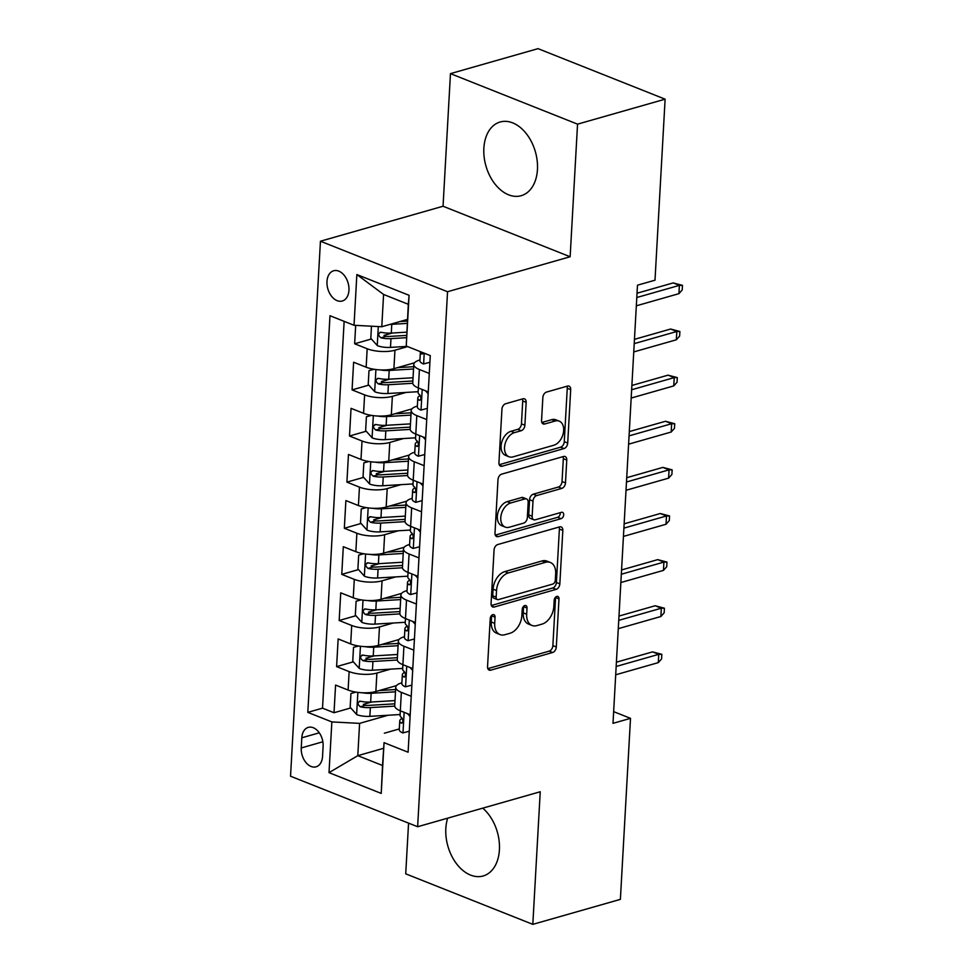 <?xml version="1.0" encoding="UTF-8"?>
<svg xmlns="http://www.w3.org/2000/svg" width="973" height="973" viewBox="0 0 973 973"><rect width="100%" height="100%" fill="white"/><g stroke="black" fill="none" stroke-linecap="round" stroke-linejoin="round"><path stroke-width="1.46" d="M492.812 614.668A3.381 2.226 111.7 0 0 490.234 618.524L487.546 666.614A4.816 3.174 111.7 0 0 489.2 670.117A4.816 3.174 111.7 0 0 490.72 670.166L552.615 652.506A4.816 3.174 111.7 0 0 556.301 646.996L558.989 598.894A3.381 2.226 111.7 0 0 557.833 596.449A3.381 2.226 111.7 0 0 556.763 596.413A3.381 2.226 111.7 0 0 554.184 600.268L553.832 606.495A15.434 10.168 111.7 0 1 542.022 624.119L536.865 625.59A15.434 10.168 111.7 0 1 531.976 625.444A15.434 10.168 111.7 0 1 526.673 614.243L527.013 608.028A3.381 2.226 111.7 0 0 525.858 605.571A3.381 2.226 111.7 0 0 524.788 605.547A3.381 2.226 111.7 0 0 522.209 609.402L521.856 615.617A15.434 10.168 111.7 0 1 510.047 633.253L504.89 634.724A15.434 10.168 111.7 0 1 500 634.566A15.434 10.168 111.7 0 1 494.698 623.377L495.038 617.15A3.381 2.226 111.7 0 0 493.883 614.693A3.381 2.226 111.7 0 0 492.812 614.668M483.861 148.2A38.324 25.712 -105.9 0 0 521.163 195.707A38.324 25.712 -105.9 0 0 537.449 169.509A38.324 25.712 -105.9 0 0 500.134 122.002A38.324 25.712 -105.9 0 0 483.861 148.2M447.677 818.159A38.324 25.712 -105.9 0 0 445.829 828.485A38.324 25.712 -105.9 0 0 483.131 875.98A38.324 25.712 -105.9 0 0 499.417 849.782A38.324 25.712 -105.9 0 0 482.742 808.149M326.977 281.525A15.726 10.545 -105.9 0 0 342.277 301.01A15.726 10.545 -105.9 0 0 348.954 290.258A15.726 10.545 -105.9 0 0 333.654 270.774A15.726 10.545 -105.9 0 0 326.977 281.525M526.162 402.336A4.816 3.174 111.7 0 0 524.508 398.845A4.816 3.174 111.7 0 0 522.988 398.796L505.619 403.746A4.816 3.174 111.7 0 0 501.934 409.256L498.942 462.674A4.816 3.174 111.7 0 0 500.596 466.176A4.816 3.174 111.7 0 0 502.129 466.225L564.012 448.565A4.816 3.174 111.7 0 0 567.709 443.056L570.689 389.638A4.816 3.174 111.7 0 0 569.035 386.135A4.816 3.174 111.7 0 0 567.502 386.086L546.534 392.07A4.816 3.174 111.7 0 0 542.849 397.58L541.56 420.445A4.816 3.174 111.7 0 0 543.226 423.948A4.816 3.174 111.7 0 0 544.746 423.985L555.145 421.017A12.904 8.502 111.7 0 1 559.244 421.151A12.904 8.502 111.7 0 1 563.258 433.399A12.904 8.502 111.7 0 1 553.795 445.245L513.051 456.872A12.904 8.502 111.7 0 1 508.964 456.751A12.904 8.502 111.7 0 1 504.938 444.491A12.904 8.502 111.7 0 1 514.413 432.644L521.2 430.711A4.816 3.174 111.7 0 0 524.885 425.201L526.162 402.336L522.732 400.973A4.816 3.174 111.7 0 0 522.44 398.954M570.142 256.75L577.548 124.155L665.118 99.173L538.033 48.65L450.463 73.632L443.043 206.24L320.445 241.219L447.544 291.73L570.142 256.75L443.043 206.24M408.563 823.122L405.717 873.827L532.815 924.35L540.234 791.754L417.636 826.734L447.544 291.73M532.815 924.35L620.385 899.368L630.504 718.342L613.647 711.64M665.118 99.173L654.999 280.2L637.485 285.186L612.99 723.34L630.504 718.342M497.75 544.539A4.816 3.174 111.7 0 0 494.053 550.049L491.073 603.467A4.816 3.174 111.7 0 0 492.727 606.97A4.816 3.174 111.7 0 0 494.26 607.018L556.142 589.358A4.816 3.174 111.7 0 0 559.84 583.849L562.82 530.431A4.816 3.174 111.7 0 0 561.166 526.928A4.816 3.174 111.7 0 0 559.633 526.88L497.75 544.539M495.002 533.07L497.994 479.653A4.816 3.174 111.7 0 1 501.679 474.143L563.574 456.483A4.816 3.174 111.7 0 1 565.094 456.532A4.816 3.174 111.7 0 1 566.76 460.034L565.483 482.888A4.816 3.174 111.7 0 1 561.786 488.397L536.682 495.561A4.816 3.174 111.7 0 0 532.997 501.071L532.146 516.237A4.816 3.174 111.7 0 0 533.8 519.74A4.816 3.174 111.7 0 0 535.332 519.789L561.47 512.321A3.381 2.226 111.7 0 1 562.54 512.357A3.381 2.226 111.7 0 1 563.586 515.568A3.381 2.226 111.7 0 1 561.105 518.67L498.188 536.622A4.816 3.174 111.7 0 1 496.668 536.573A4.816 3.174 111.7 0 1 495.002 533.07M355.68 325.371L354.646 343.773L371.394 338.993M392.314 333.021L383.97 335.405M407.638 346.595L394.941 350.219A19.655 6.689 -176.8 0 1 367.186 348.76L366.152 367.198L353.625 362.224L352.068 389.893L368.816 385.113M389.735 379.142L381.392 381.525M406.118 392.411L392.362 396.339A19.655 6.689 -176.8 0 1 364.607 394.88L363.574 413.318L351.046 408.344L349.489 436.013L366.237 431.234M387.157 425.262L378.813 427.646M403.54 438.531L389.784 442.46A19.655 6.689 -176.8 0 1 362.029 441L360.995 459.438L348.468 454.464L346.911 482.134L363.659 477.354M384.578 471.382L376.235 473.766M400.961 484.651L387.205 488.58A19.655 6.689 -176.8 0 1 359.451 487.12L358.417 505.559L345.889 500.584L344.333 528.254L361.08 523.474M382 517.502L373.656 519.886M398.383 530.771L384.627 534.7A19.655 6.689 -176.8 0 1 356.872 533.24L355.838 551.679L343.311 546.704L341.754 574.374L358.502 569.594M379.421 563.622L371.078 566.006M395.804 576.892L382.048 580.82A19.655 6.689 -176.8 0 1 354.294 579.361L353.26 597.799L340.732 592.825L339.176 620.494L355.923 615.714M376.843 609.743L368.499 612.126M393.226 623.012L379.47 626.94A19.655 6.689 -176.8 0 1 351.715 625.481L350.681 643.931L338.154 638.945L336.597 666.614L349.137 671.601A19.655 6.689 3.2 0 0 376.892 673.061L390.647 669.132M374.264 655.875L365.921 658.247M353.345 661.835L336.597 666.614M366.152 367.198A19.655 6.689 3.2 0 0 393.907 368.67L414.498 362.795M363.574 413.318A19.655 6.689 3.2 0 0 391.328 414.79L411.92 408.915M360.995 459.438A19.655 6.689 3.2 0 0 388.75 460.91L409.341 455.036M358.417 505.559A19.655 6.689 3.2 0 0 386.172 507.03L406.763 501.156M355.838 551.679A19.655 6.689 3.2 0 0 383.593 553.151L404.184 547.276M353.26 597.799A19.655 6.689 3.2 0 0 381.015 599.271L401.606 593.396M350.681 643.931A19.655 6.689 3.2 0 0 378.436 645.391L399.027 639.516M322.55 756.41L323.109 746.255A15.227 10.217 -105.9 0 0 308.283 727.378A15.227 10.217 -105.9 0 0 301.812 737.789L301.253 747.945A15.227 10.217 -105.9 0 0 316.079 766.821A15.227 10.217 -105.9 0 0 322.55 756.41M320.445 241.219L290.538 776.211L417.636 826.734M354.026 325.274L356.86 274.544L409.074 295.306L406.24 346.035L408.307 304.294L383.581 294.454L381.781 326.746L354.026 325.274L329.981 315.726L307.809 712.358L331.854 721.917L359.596 723.377L388.069 715.252M406.24 346.035L430.285 355.595L408.101 752.226L384.055 742.667L381.221 793.409L329.008 772.647L331.854 721.917M419.935 359.974L419.667 360.046A19.655 6.689 -176.8 0 0 413.793 364.413L412.759 382.863A19.655 6.689 3.2 0 0 418.366 387.959L428.254 391.888M417.356 406.094L417.089 406.167A19.655 6.689 -176.8 0 0 411.214 410.533L410.18 428.984A19.655 6.689 3.2 0 0 415.787 434.08L425.675 438.008M414.778 452.214L414.51 452.287A19.655 6.689 -176.8 0 0 408.636 456.653L407.602 475.104A19.655 6.689 3.2 0 0 413.209 480.2L423.097 484.128M412.199 498.334L411.932 498.407A19.655 6.689 -176.8 0 0 406.057 502.773L405.023 521.224A19.655 6.689 3.2 0 0 410.63 526.32L420.518 530.249M409.621 544.454L409.353 544.527A19.655 6.689 -176.8 0 0 403.479 548.894L402.445 567.344A19.655 6.689 3.2 0 0 408.052 572.44L417.94 576.369M407.042 590.575L406.775 590.647A19.655 6.689 -176.8 0 0 400.9 595.014L399.867 613.464A19.655 6.689 3.2 0 0 405.473 618.56L415.362 622.489M404.464 636.695L404.196 636.768A19.655 6.689 -176.8 0 0 398.322 641.134L397.288 659.585A19.655 6.689 3.2 0 0 402.895 664.681L412.783 668.609M344.138 321.345L322.513 708.162L334.019 712.735L335.576 685.065L348.103 690.052A19.655 6.689 3.2 0 0 375.858 691.511L396.449 685.637M401.885 682.815L401.618 682.888A19.655 6.689 3.2 0 0 395.743 687.254A19.655 6.689 3.2 0 0 401.35 692.35L411.226 696.279M395.743 687.254L394.71 705.705A19.655 6.689 3.2 0 0 400.317 710.801L410.205 714.729M429.288 373.437L419.399 369.509A19.655 6.689 -176.8 0 1 413.793 364.413M426.709 419.558L416.821 415.629A19.655 6.689 -176.8 0 1 411.214 410.533M424.131 465.678L414.243 461.749A19.655 6.689 -176.8 0 1 408.636 456.653M421.552 511.798L411.664 507.87A19.655 6.689 -176.8 0 1 406.057 502.773M418.974 557.918L409.086 553.99A19.655 6.689 -176.8 0 1 403.479 548.894M416.395 604.038L406.507 600.11A19.655 6.689 -176.8 0 1 400.9 595.014M413.817 650.159L403.929 646.23A19.655 6.689 -176.8 0 1 398.322 641.134M351.715 625.481L339.176 620.494M354.294 579.361L341.754 574.374M356.872 533.24L344.333 528.254M359.451 487.12L346.911 482.134M362.029 441L349.489 436.013M364.607 394.88L352.068 389.893M367.186 348.76L354.646 343.773M381.781 326.746L407.468 319.412M359.596 723.377L357.796 755.668L382.523 765.496L384.055 742.667M383.484 748.334L357.796 755.668L329.008 772.647M399.307 728.935L384.335 733.216M577.548 124.155L450.463 73.632M371.686 701.995L363.343 704.367M350.767 707.955L334.019 712.735M322.513 708.162L307.809 712.358M382.523 765.496L381.221 793.409M356.86 274.544L383.581 294.454M409.074 295.306L408.307 304.294M491.608 615.41A3.381 2.226 111.7 0 1 491.608 615.775L491.256 622.002A15.434 10.168 111.7 0 0 496.558 633.204L500 634.566M531.976 625.444L528.534 624.082A15.434 10.168 111.7 0 1 523.231 612.881L523.583 606.653A3.381 2.226 111.7 0 0 523.583 606.288M487.826 668.646L549.173 651.144A4.816 3.174 111.7 0 0 552.871 645.634L555.559 597.531A3.381 2.226 111.7 0 0 555.559 597.154M491.365 605.498L552.713 587.984A4.816 3.174 111.7 0 0 556.398 582.486L559.39 529.057A4.816 3.174 111.7 0 0 559.098 527.038M496.157 597.118A3.381 2.226 111.7 0 0 497.325 599.563A3.381 2.226 111.7 0 0 498.395 599.599L552.713 584.092A3.381 2.226 111.7 0 0 555.303 580.236L555.668 573.681A15.434 10.168 111.7 0 0 550.365 562.479A15.434 10.168 111.7 0 0 545.476 562.333L508.344 572.927A15.434 10.168 111.7 0 0 496.534 590.55L496.157 597.118L492.727 595.744A3.381 2.226 111.7 0 0 493.883 598.2L497.325 599.563M550.365 562.479L546.923 561.105A15.434 10.168 111.7 0 0 542.034 560.959L545.476 562.333M492.727 595.744L493.092 589.188A15.434 10.168 111.7 0 1 504.902 571.565L542.034 560.959M533.8 519.74L530.37 518.366A4.816 3.174 111.7 0 1 528.716 514.875L529.567 499.708A4.816 3.174 111.7 0 1 533.253 494.199L558.356 487.035A4.816 3.174 111.7 0 0 562.041 481.526L563.318 458.672A4.816 3.174 111.7 0 0 563.026 456.641M495.293 535.101L557.675 517.295A3.381 2.226 111.7 0 0 560.229 512.674M510.643 502.992A12.904 8.502 111.7 0 0 501.18 514.839A12.904 8.502 111.7 0 0 505.206 527.086A12.904 8.502 111.7 0 0 509.293 527.22L523.644 523.121A4.816 3.174 111.7 0 0 527.342 517.612L528.181 502.445A4.816 3.174 111.7 0 0 526.527 498.942A4.816 3.174 111.7 0 0 524.994 498.894L510.643 502.992L507.213 501.63A12.904 8.502 111.7 0 0 497.75 513.476A12.904 8.502 111.7 0 0 501.764 525.724L505.206 527.086M526.527 498.942L523.097 497.58A4.816 3.174 111.7 0 0 521.564 497.531L524.994 498.894M507.213 501.63L521.564 497.531M508.964 456.751L505.534 455.376A12.904 8.502 111.7 0 1 501.509 443.129A12.904 8.502 111.7 0 1 510.971 431.282L517.758 429.348A4.816 3.174 111.7 0 0 521.455 423.839L522.732 400.973M559.244 421.151L555.802 419.777A12.904 8.502 111.7 0 0 551.715 419.655L555.145 421.017M541.852 422.477L551.715 419.655M499.234 464.705L560.582 447.203A4.816 3.174 111.7 0 0 564.267 441.693L567.259 388.276A4.816 3.174 111.7 0 0 566.967 386.245M356.045 692.119L350.949 693.469L350.171 707.298L356.787 714.644A13.014 4.427 3.2 0 0 369.862 716.347L400.11 714.535M362.442 692.764A13.014 4.427 3.2 0 0 371.151 693.287L395.488 691.827M379.361 690.514L395.61 689.541M350.949 693.469L355.814 692.083M394.989 700.596L370.664 702.056A13.014 4.427 -176.8 0 1 360.594 701.241C357.273 702.202 357.164 704.038 360.29 706.775A13.014 4.427 3.2 0 0 370.348 707.59L394.722 706.13M394.819 703.832L368.402 705.413A6.629 2.262 -176.8 0 1 365.325 705.34L360.29 706.775M360.594 701.241L359.378 701.253M409.28 731.234L402.81 732.937A13.014 4.427 -176.8 0 1 399.271 729.628L399.757 720.871A13.014 4.427 3.2 0 0 401.156 723.024L401.873 723.17M410.095 716.542L407.505 713.659M402.019 718.062L400.45 719.558A13.014 4.427 3.2 0 0 399.757 720.871M402.542 722.635L401.156 723.024C403.333 722.404 403.442 720.555 401.472 717.49A13.014 4.427 -176.8 0 1 400.073 715.337L401.35 692.35M616.164 666.481L658.757 654.33L652.567 651.874L661.835 654.33L658.757 654.33L658.295 662.625L615.702 674.788M652.567 651.874L616.408 662.187M661.835 654.33L661.579 658.94L658.295 662.625M358.623 645.999L353.527 647.337L352.749 661.178L359.365 668.524A13.014 4.427 3.2 0 0 372.44 670.227L402.688 668.415M365.021 646.644A13.014 4.427 3.2 0 0 373.729 647.167L398.066 645.707M381.939 644.394L398.188 643.421M353.527 647.337L358.392 645.963M397.568 654.476L373.243 655.936A13.014 4.427 -176.8 0 1 363.172 655.121C359.852 656.082 359.742 657.918 362.868 660.655A13.014 4.427 3.2 0 0 372.927 661.47L397.3 660.01M397.398 657.712L370.981 659.293A6.629 2.262 -176.8 0 1 367.903 659.22L362.868 660.655M363.172 655.121L361.956 655.133M361.202 599.879L356.106 601.217L355.327 615.058L361.944 622.404A13.014 4.427 3.2 0 0 375.019 624.107L405.267 622.294M367.599 600.523A13.014 4.427 3.2 0 0 376.308 601.046L400.645 599.587M384.517 598.273L400.767 597.3M356.106 601.217L360.971 599.842M400.146 608.356L375.821 609.803A13.014 4.427 -176.8 0 1 365.751 609.001C362.43 609.962 362.321 611.798 365.447 614.535A13.014 4.427 3.2 0 0 375.505 615.35L399.879 613.89M399.976 611.591L373.559 613.172A6.629 2.262 -176.8 0 1 370.482 613.099L365.447 614.535M365.751 609.001L364.534 609.013M363.78 553.759L358.684 555.096L357.906 568.937L364.522 576.284A13.014 4.427 3.2 0 0 377.597 577.986L407.845 576.174M370.178 554.403A13.014 4.427 3.2 0 0 378.886 554.926L403.223 553.467M387.096 552.153L403.345 551.18M358.684 555.096L363.549 553.722M402.725 562.236L378.4 563.683A13.014 4.427 -176.8 0 1 368.329 562.88C365.009 563.841 364.899 565.678 368.025 568.414A13.014 4.427 3.2 0 0 378.083 569.229L402.457 567.77M402.554 565.471L376.137 567.052A6.629 2.262 -176.8 0 1 373.06 566.979L368.025 568.414M368.329 562.88L367.113 562.893M366.359 507.638L361.263 508.976L360.484 522.817L367.101 530.163A13.014 4.427 3.2 0 0 380.175 531.866L410.424 530.054M372.756 508.283A13.014 4.427 3.2 0 0 381.465 508.806L405.802 507.347M389.674 506.033L405.923 505.06M361.263 508.976L366.128 507.602M405.303 516.116L380.978 517.563A13.014 4.427 -176.8 0 1 370.908 516.76C367.587 517.721 367.478 519.558 370.604 522.294A13.014 4.427 3.2 0 0 380.662 523.097L405.036 521.637M405.133 519.351L378.716 520.932A6.629 2.262 -176.8 0 1 375.639 520.859L370.604 522.294M370.908 516.76L369.691 516.772M411.859 685.114L405.4 686.816A13.014 4.427 -176.8 0 1 401.849 683.508L402.336 674.751A13.014 4.427 3.2 0 0 403.734 676.904L404.452 677.05M412.674 670.421L410.083 667.539M404.598 671.942L403.041 673.438A13.014 4.427 3.2 0 0 402.336 674.751M405.121 676.515L403.734 676.904C405.911 676.284 406.021 674.435 404.05 671.37A13.014 4.427 -176.8 0 1 402.652 669.217L403.929 646.23M618.743 620.36L661.336 608.21L655.145 605.753L664.413 608.21L661.336 608.21L660.874 616.505L618.281 628.667M655.145 605.753L618.986 616.067M664.413 608.21L664.158 612.82L660.874 616.505M414.437 638.993L407.979 640.696A13.014 4.427 -176.8 0 1 404.427 637.388L404.914 628.631A13.014 4.427 3.2 0 0 406.313 630.784L407.03 630.93M415.252 624.301L412.661 621.419M407.176 625.821L405.619 627.305A13.014 4.427 3.2 0 0 404.914 628.631M407.699 630.395L406.313 630.784C408.49 630.163 408.599 628.315 406.629 625.25A13.014 4.427 -176.8 0 1 405.23 623.097L406.507 600.11M621.321 574.24L663.914 562.09L657.724 559.633L666.991 562.09L663.914 562.09L663.452 570.385L620.859 582.535M657.724 559.633L621.565 569.947M666.991 562.09L666.736 566.7L663.452 570.385M417.016 592.873L410.557 594.576A13.014 4.427 -176.8 0 1 407.006 591.268L407.492 582.511A13.014 4.427 3.2 0 0 408.891 584.664L409.609 584.809M417.831 578.181L415.24 575.298M409.755 579.701L408.198 581.185A13.014 4.427 3.2 0 0 407.492 582.511M410.278 584.274L408.891 584.664C411.068 584.043 411.178 582.195 409.207 579.13A13.014 4.427 -176.8 0 1 407.809 576.977L409.086 553.99M623.9 528.12L666.493 515.97L660.302 513.513L669.57 515.97L666.493 515.97L666.031 524.265L623.438 536.415M660.302 513.513L624.143 523.827M669.57 515.97L669.315 520.579L666.031 524.265M419.594 546.753L413.136 548.456A13.014 4.427 -176.8 0 1 409.584 545.148L410.071 536.391A13.014 4.427 3.2 0 0 411.47 538.543L412.187 538.689M420.409 532.061L417.818 529.178M412.333 533.581L410.776 535.065A13.014 4.427 3.2 0 0 410.071 536.391M412.856 538.154L411.47 538.543C413.647 537.923 413.756 536.074 411.786 533.009A13.014 4.427 -176.8 0 1 410.387 530.857L410.642 526.32M626.478 482L669.071 469.85L662.881 467.393L672.148 469.85L669.071 469.85L668.609 478.144L626.016 490.295M662.881 467.393L626.721 477.707M672.148 469.85L671.893 474.459L668.609 478.144M368.937 461.518L363.841 462.856L363.063 476.697L369.679 484.043A13.014 4.427 3.2 0 0 382.754 485.746L413.002 483.934M375.335 462.163A13.014 4.427 3.2 0 0 384.043 462.686L408.38 461.226M392.253 459.913L408.502 458.94M363.841 462.856L368.706 461.482M407.894 469.995L383.557 471.443A13.014 4.427 -176.8 0 1 373.486 470.64C370.166 471.601 370.056 473.437 373.182 476.174A13.014 4.427 3.2 0 0 383.24 476.977L407.614 475.517M407.711 473.231L381.294 474.812A6.629 2.262 -176.8 0 1 378.217 474.739L373.182 476.174M373.486 470.64L372.27 470.652M422.173 500.633L415.714 502.336A13.014 4.427 -176.8 0 1 412.163 499.027L412.649 490.27A13.014 4.427 3.2 0 0 414.048 492.423L414.766 492.569M422.987 485.941L420.397 483.058M414.912 487.461L413.355 488.945A13.014 4.427 3.2 0 0 412.649 490.27M415.435 492.034L414.048 492.423C416.225 491.803 416.335 489.954 414.364 486.889A13.014 4.427 -176.8 0 1 412.966 484.736L414.243 461.749M629.057 435.88L671.65 423.729L665.459 421.273L674.727 423.729L671.65 423.729L671.188 432.024L628.594 444.175M665.459 421.273L629.3 431.586M674.727 423.729L674.471 428.339L671.188 432.024M371.516 415.398L366.42 416.736L365.641 430.577L372.258 437.923A13.014 4.427 3.2 0 0 385.332 439.626L415.58 437.814M377.913 416.043A13.014 4.427 3.2 0 0 386.622 416.566L410.959 415.106M394.831 413.78L411.08 412.807M366.42 416.736L371.285 415.362M410.472 423.875L386.135 425.323A13.014 4.427 -176.8 0 1 376.065 424.52C372.744 425.481 372.635 427.317 375.76 430.054A13.014 4.427 3.2 0 0 385.819 430.857L410.192 429.397M410.29 427.111L383.873 428.692A6.629 2.262 -176.8 0 1 380.796 428.619L375.76 430.054M376.065 424.52L374.848 424.532M424.751 454.513L418.293 456.215A13.014 4.427 -176.8 0 1 414.741 452.907L415.228 444.15A13.014 4.427 3.2 0 0 416.626 446.303L417.344 446.449M425.566 439.808L422.975 436.938M417.49 441.341L415.933 442.824A13.014 4.427 3.2 0 0 415.228 444.15M418.013 445.914L416.626 446.303C418.804 445.683 418.913 443.834 416.943 440.769A13.014 4.427 -176.8 0 1 415.544 438.616L416.821 415.629M631.635 389.759L674.228 377.609L668.05 375.152L677.305 377.609L674.228 377.609L673.766 385.904L631.173 398.054M668.05 375.152L631.878 385.466M677.305 377.609L677.05 382.219L673.766 385.904M374.094 369.278L368.998 370.616L368.22 384.457L374.836 391.803A13.014 4.427 3.2 0 0 387.911 393.506L418.159 391.693M380.492 369.922A13.014 4.427 3.2 0 0 389.2 370.445L413.537 368.986M397.41 367.66L413.659 366.687M368.998 370.616L373.863 369.241M413.051 377.755L388.714 379.202A13.014 4.427 -176.8 0 1 378.643 378.4C375.323 379.361 375.213 381.197 378.339 383.934A13.014 4.427 3.2 0 0 388.397 384.736L412.771 383.277M412.868 380.99L386.451 382.571A6.629 2.262 -176.8 0 1 383.374 382.498L378.339 383.934M378.643 378.4L377.427 378.4M427.329 408.392L420.871 410.095A13.014 4.427 -176.8 0 1 417.32 406.787L417.806 398.03A13.014 4.427 3.2 0 0 419.205 400.183L419.922 400.317M428.144 393.688L425.554 390.818M420.068 395.22L418.512 396.704A13.014 4.427 3.2 0 0 417.806 398.03M420.591 399.794L419.205 400.183C421.382 399.562 421.491 397.714 419.521 394.649A13.014 4.427 -176.8 0 1 418.122 392.496L419.399 369.509M634.214 343.639L676.807 331.489L670.628 329.032L679.884 331.489L676.807 331.489L676.344 339.784L633.751 351.934M670.628 329.032L634.457 339.346M679.884 331.489L679.628 336.099L676.344 339.784M371.479 326.198L370.798 338.336L377.415 345.683A13.014 4.427 3.2 0 0 390.489 347.385L407.128 346.388M390.051 324.386A13.014 4.427 3.2 0 0 391.778 324.325L407.249 323.401M399.988 321.54L407.371 321.102M406.75 332.158L391.292 333.082A13.014 4.427 -176.8 0 1 381.221 332.279C377.901 333.24 377.792 335.077 380.917 337.813A13.014 4.427 3.2 0 0 390.976 338.616L406.471 337.692M406.568 335.405L389.03 336.451A6.629 2.262 -176.8 0 1 385.953 336.378L380.917 337.813M381.221 332.279L380.005 332.279M429.908 362.272L423.45 363.975A13.014 4.427 -176.8 0 1 419.898 360.667L420.385 351.91A13.014 4.427 3.2 0 0 421.783 354.063L423.498 352.895M636.792 297.519L679.385 285.369L673.207 282.912L682.462 285.369L679.385 285.369L678.923 293.664L636.33 305.814M673.207 282.912L637.035 293.226M682.462 285.369L682.207 289.978L678.923 293.664M394.941 350.219L393.907 368.67M392.362 396.339L391.328 414.79M389.784 442.46L388.75 460.91M387.205 488.58L386.172 507.03M384.627 534.7L383.593 553.151M382.048 580.82L381.015 599.271M379.47 626.94L378.436 645.391M376.892 673.061L375.858 691.511M411.664 507.87L410.63 526.32M349.137 671.601L348.103 690.052M322.866 741.779L301.253 747.945M319.278 732.815L301.812 737.789M491.256 622.002L494.698 623.377M523.583 606.653L527.013 608.028M523.231 612.881L526.673 614.243M555.559 597.531L558.989 598.894M552.871 645.634L556.301 646.996M549.173 651.144L552.615 652.506M488.057 669.108L490.72 670.166M491.608 615.775L495.038 617.15M559.39 529.057L562.82 530.431M556.398 582.486L559.84 583.849M552.713 587.984L556.142 589.358M491.584 605.948L494.26 607.018M504.902 571.565L508.344 572.927M493.092 589.188L496.534 590.55M563.318 458.672L566.76 460.034M562.041 481.526L565.483 482.888M558.356 487.035L561.786 488.397M533.253 494.199L536.682 495.561M529.567 499.708L532.997 501.071M528.716 514.875L532.146 516.237M557.675 517.295L561.105 518.67M495.525 535.551L498.188 536.622M521.455 423.839L524.885 425.201M517.758 429.348L521.2 430.711M510.971 431.282L514.413 432.644M542.083 422.927L544.746 423.985M567.259 388.276L570.689 389.638M564.267 441.693L567.709 443.056M560.582 447.203L564.012 448.565M499.453 465.155L502.129 466.225M357.857 692.375L356.617 714.462M370.348 707.59L369.862 716.347M371.151 693.287L370.664 702.056M402.992 732.888L404.148 712.321M360.436 646.254L359.195 668.342M372.927 661.47L372.44 670.227M373.729 647.167L373.243 655.936M363.014 600.134L361.774 622.221M375.505 615.35L375.019 624.107M376.308 601.046L375.821 609.803M365.593 554.014L364.352 576.101M378.083 569.229L377.597 577.986M378.886 554.926L378.4 563.683M368.171 507.894L366.93 529.981M380.662 523.097L380.175 531.866M381.465 508.806L380.978 517.563M405.571 686.768L406.726 666.201M408.149 640.648L409.305 620.081M410.728 594.527L411.883 573.961M413.306 548.407L414.462 527.84M370.749 461.774L369.509 483.861M383.24 476.977L382.754 485.746M384.043 462.686L383.557 471.443M415.885 502.287L417.04 481.72M373.328 415.653L372.087 437.741M385.819 430.857L385.332 439.626M386.622 416.566L386.135 425.323M418.463 456.167L419.618 435.6M375.906 369.533L374.666 391.62M388.397 384.736L387.911 393.506M389.2 370.445L388.714 379.202M421.041 410.047L422.197 389.48M378.302 326.563L377.244 345.488M390.976 338.616L390.489 347.385M391.778 324.325L391.292 333.082M423.62 363.926L424.216 353.187M423.17 353.673L421.783 354.063"/></g></svg>
